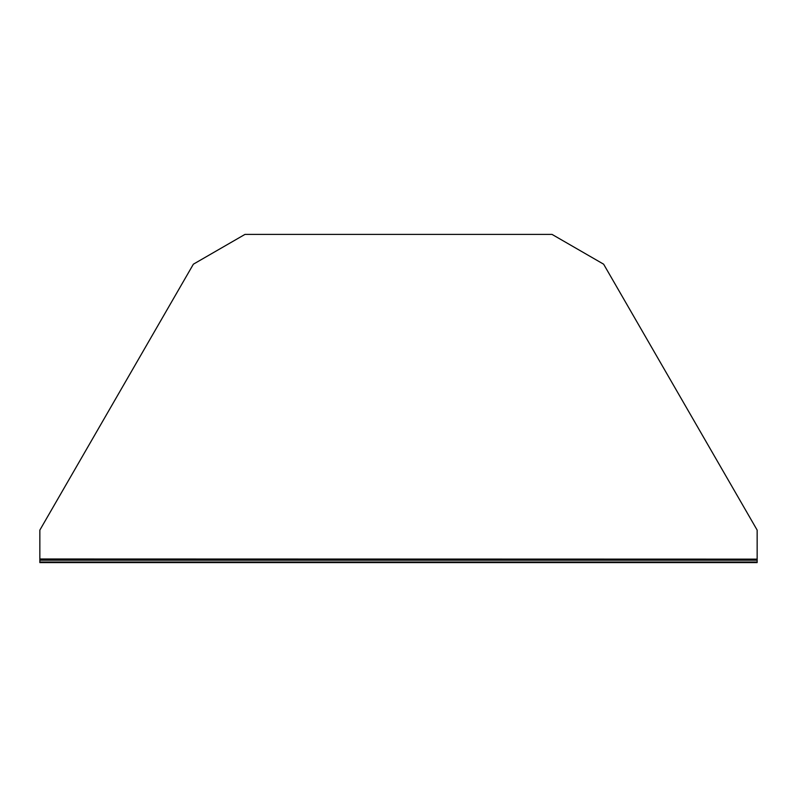 <?xml version="1.0" encoding="UTF-8"?>
<svg xmlns="http://www.w3.org/2000/svg" width="797" height="797" viewBox="0 0 797 797"><rect width="100%" height="100%" fill="white"/><g stroke="black" fill="none" stroke-linecap="round" stroke-linejoin="round"><path stroke-width="1.2" d="M757.15 559.135L757.15 562.602L39.85 562.602L39.85 559.135L757.15 559.135L39.85 558.986L39.85 530.095L193.372 264.186L244.978 234.398L552.022 234.398L603.628 264.186L757.15 530.095L757.15 558.986M757.15 560.191L39.85 560.191M757.15 562.034L39.85 562.034"/></g></svg>
